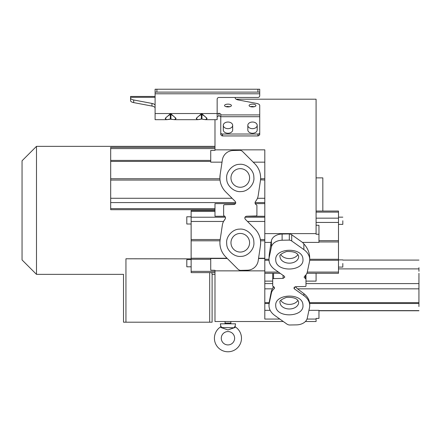 <?xml version="1.0" encoding="UTF-8"?>
<svg xmlns="http://www.w3.org/2000/svg" width="441" height="441" viewBox="0 0 441 441"><rect width="100%" height="100%" fill="white"/><g stroke="black" fill="none" stroke-linecap="round" stroke-linejoin="round"><path stroke-width="0.66" d="M222.021 162.161L210.726 162.161L210.726 150.502L214.982 150.392L214.982 149.846L264.809 149.846L264.809 233.614L316.081 233.614L316.081 99.192L236.1 99.192A5.413 2.199 0 0 1 235.196 97.974L235.196 97.467M214.982 119.682L214.982 149.846M279.831 319.058L264.809 319.058L264.809 270.862L214.982 270.862L214.982 321.517L230.836 321.517L230.836 323.088A0.722 0.722 0 0 0 231.558 323.81M214.982 270.862L214.982 270.316L210.726 270.206L210.726 258.492L227.286 258.492M224.767 216.272L214.982 216.272L214.982 203.621L235.494 203.621L234.006 204.492C235.737 203.99 236.139 202.965 235.213 201.416M225.064 321.517L225.064 323.088A0.722 0.722 0 0 1 224.342 323.81M249.584 242.754A9.311 9.311 0 0 1 240.825 252.043A9.311 9.311 0 0 1 230.968 242.754A9.311 9.311 0 0 1 239.728 233.46A9.311 9.311 0 0 1 249.584 242.754M249.584 177.955A9.311 9.311 0 0 1 240.825 187.249A9.311 9.311 0 0 1 230.968 177.955A9.311 9.311 0 0 1 239.728 168.666A9.311 9.311 0 0 1 249.584 177.955M221.277 338.241A6.676 6.676 0 0 1 227.953 331.566A6.676 6.676 0 0 1 234.629 338.241A6.676 6.676 0 0 1 227.953 344.917A6.676 6.676 0 0 1 221.277 338.241M233.973 327.779L227.953 329.951L234.888 327.531L235.395 326.946A13.528 13.528 0 0 1 227.953 351.775A13.528 13.528 0 0 1 220.506 326.946L221.018 327.531L227.953 329.951L221.018 327.531L233.973 327.779L235.086 326.202L235.566 323.81L220.34 323.81L220.82 326.202L221.933 327.779L220.82 326.202L220.506 326.946M305.392 321.517L316.081 321.517L316.081 319.058L307.013 319.058M259.727 125.977L259.727 134.61L257.924 135.938L222.567 135.938L220.765 134.61L220.765 125.977M259.551 135.183L259.727 132.747A1.803 1.273 180 0 1 257.924 134.02L257.924 135.938L258.42 135.889M257.924 134.02L222.567 134.02A1.803 1.273 180 0 1 220.765 132.747L220.831 134.974M221.784 135.806L222.071 135.889M235.742 202.573L110.685 202.573L110.674 209.695L110.685 147.366L110.691 178.743L219.921 178.743L220.12 174.829A19.994 19.994 0 0 0 225.742 191.918L235.218 201.41M191.129 259.589L191.118 224L186.802 224L186.797 220.395L186.802 224M322.834 211.046L322.834 177.883L316.081 177.883M227.98 106.926A3.429 1.395 180 0 1 224.552 105.531A3.429 1.395 180 0 1 227.98 104.137A3.429 1.395 180 0 1 231.409 105.531A3.429 1.395 180 0 1 227.98 106.926M227.98 106.397L225.908 106.645L230.048 106.645M252.511 106.926A3.429 1.395 180 0 1 249.088 105.531A3.429 1.395 180 0 1 252.511 104.137A3.429 1.395 180 0 1 255.94 105.531A3.429 1.395 180 0 1 252.511 106.926M252.511 106.397L250.444 106.645L254.584 106.645M223.289 125.349L223.289 129.941A4.691 3.319 0 0 0 227.98 133.254A4.691 3.319 0 0 0 232.672 129.941L232.672 125.349A4.691 3.319 180 0 1 227.98 128.662A4.691 3.319 180 0 1 223.289 125.349A4.691 3.319 180 0 1 227.98 122.03A4.691 3.319 180 0 1 232.672 125.349M247.825 125.349L247.825 129.941A4.691 3.319 0 0 0 252.511 133.254A4.691 3.319 0 0 0 257.202 129.941L257.202 125.349A4.691 3.319 180 0 1 252.511 128.662A4.691 3.319 180 0 1 247.825 125.349A4.691 3.319 180 0 1 252.511 122.03A4.691 3.319 180 0 1 257.202 125.349M240.295 270.355A4.327 4.327 0 0 1 237.908 269.137L225.759 256.96C221.955 253.062 220.009 248.355 219.916 242.837L220.02 240.803L191.14 240.803L191.14 272.621L191.135 266.805L186.808 266.805L186.802 259.589L186.808 266.805M225.759 256.96A19.994 19.994 0 0 1 220.136 239.871L220.02 240.803M305.977 283.591L418.933 283.591L418.928 302.658L309.593 302.658C309.02 299.174 307.112 296.17 303.877 293.656L297.537 288.838L418.928 288.838M318.964 240.654L338.479 240.654L338.479 241.949L318.964 241.949M110.674 178.561L110.685 164.344L110.674 178.561M110.685 193.61L110.685 191.807L110.685 193.61M110.674 201.576L110.674 199.773L110.674 201.576M110.685 155.546L110.685 153.744L110.685 155.546M110.674 163.512L110.674 161.704L110.674 163.512M186.802 259.589L191.135 259.589L191.135 266.805M214.982 210.495L191.124 210.495L191.129 224M418.944 273.348L418.928 300.872L418.944 273.348M418.944 283.569L418.944 287.174L418.944 283.569M418.933 302.912L418.928 306.523L418.933 302.912M418.933 287.047L418.933 290.658L418.933 287.047M418.944 267.704L418.944 271.309L418.944 267.704M306.886 273.299L338.484 273.299L338.49 263.486M342.817 263.486L342.817 267.097L342.817 263.486M342.817 259.881L338.49 259.876L338.49 220.765M342.817 220.765L342.817 224.375L342.817 220.765M280.801 300.426A9.311 6.582 180 0 0 289.346 304.389A9.311 6.582 180 0 0 297.884 300.426M280.801 254.606A9.311 6.582 180 0 0 289.346 258.575A9.311 6.582 180 0 0 297.884 254.606M201.945 119.037L201.945 114.489C204.607 115.983 206.261 117.438 206.906 118.855C206.239 119.726 204.585 119.787 201.945 119.037L201.333 119.037C194.889 120.834 194.966 118.089 201.333 114.489L202.254 114.114L207.044 118.331L205.721 119.682L202.083 119.147L205.71 119.682M170.915 119.037L170.915 114.489C173.578 115.983 175.231 117.438 175.876 118.855C175.209 119.726 173.556 119.787 170.915 119.037L170.309 119.037C163.859 120.834 163.936 118.089 170.309 114.489L171.224 114.114L176.014 118.331L174.697 119.682L170.198 119.142M259.727 132.747L259.727 105.421A5.413 2.199 180 0 0 256.596 103.426L238.327 99.969A5.413 2.199 180 0 1 235.196 97.974M220.765 132.747L220.765 113.999L218.957 113.194L220.765 113.999M155.1 97.318L130.564 97.318L130.564 100.609A5.413 2.199 0 0 0 133.695 102.61L151.969 106.061A5.413 2.199 180 0 1 155.1 108.056M258.575 258.239L264.809 258.239L264.809 270.862M258.536 258.492L264.809 258.492M247.506 270.201L240.295 270.388L247.506 270.201A11.108 11.108 0 0 0 258.2 260.741L260.427 245.88A19.994 19.994 0 0 0 260.648 242.914L260.427 245.88M264.809 258.454L264.809 259.264L269.027 259.264M264.809 310.337L270.179 310.337M308.932 310.337L318.964 310.337L318.964 318.385L316.081 318.441L316.081 319.058M316.081 233.614L316.081 234.226L318.964 234.281L318.964 242.407L302.493 242.407L291.71 234.766A4.327 3.059 180 0 0 289.324 233.906L282.113 234.017A11.108 7.855 180 0 0 271.419 240.703L271.055 242.407L264.809 242.407M316.081 273.299L316.081 281.115L305.977 281.115M264.809 258.239L264.809 233.614M233.046 150.508L240.257 150.32L233.046 150.508A11.108 11.108 0 0 0 222.352 159.967L220.12 174.829M264.809 162.161L253.206 162.161M217.154 116.633L218.957 115.829L220.765 116.633M130.564 100.609L130.564 97.974A5.413 2.199 0 0 0 133.695 99.969L151.969 103.426A5.413 2.199 180 0 1 155.1 105.421M217.154 113.999L218.957 113.194L218.957 115.829M130.564 97.318L130.564 96.441L155.1 96.441L130.564 96.441M234.006 204.492L224.486 204.74A0.865 0.865 0 0 0 223.642 205.605L223.642 215.103A0.865 0.865 0 0 0 224.177 215.903L224.177 215.903C225.577 216.751 225.853 217.882 224.993 219.282L224.998 219.276A11.907 11.907 0 0 0 222.347 225.147L220.147 239.821M191.124 210.495L191.135 221.459L223.543 221.459L224.998 219.276M272.709 281.115L264.809 281.115M289.362 324.978A4.327 3.059 0 0 1 286.975 324.118L274.826 315.508A19.994 14.14 0 0 1 268.988 305.525L269.104 302.658L271.408 290.928L273.486 286.562M418.933 283.591L418.928 302.658M418.928 303.485L309.698 303.485L309.72 305.574A19.994 14.14 180 0 0 303.877 295.591L294.401 288.877L293.871 287.967L295.613 286.7L305.133 286.523A0.865 0.612 180 0 0 305.977 285.911L305.977 279.197A0.865 0.612 0 0 0 305.442 278.629L304.114 277.224L304.626 276.237A11.907 8.423 180 0 0 307.272 272.097L309.483 261.684A19.994 14.14 180 0 0 309.703 259.584A19.994 14.14 180 0 0 303.86 249.6L303.86 243.879L302.493 242.407M309.72 305.574A19.994 14.14 180 0 1 309.499 307.675L307.267 318.187A11.108 7.855 0 0 1 296.572 324.874L289.362 325.006M338.479 240.654L338.495 211.046L338.495 217.154L342.817 217.159M316.081 225.202L318.964 225.318L318.964 234.281M271.055 242.407L269.192 255.063L268.971 259.534A19.994 14.14 0 0 1 269.192 257.434L271.419 246.921A11.108 7.855 -0 0 1 282.113 240.235L282.113 234.017M289.324 233.906L289.324 240.13A4.327 3.059 -0 0 1 291.71 240.99L303.86 249.6M303.86 243.879C307.664 248.068 309.61 252.754 309.703 257.935L309.703 259.584M309.648 259.264L338.479 259.264L338.479 241.949M264.809 198.274L257.45 198.301M264.809 221.459L247.489 221.459L254.815 228.785L245.334 219.298C244.408 217.744 244.816 216.718 246.547 216.217L256.067 215.969A0.865 0.865 0 0 0 256.91 215.103L256.91 205.605A0.865 0.865 0 0 0 256.375 204.806L255.201 203.621L264.809 203.621M246.547 216.217L264.809 216.272M244.805 218.075L245.036 218.896M264.809 240.803L260.537 240.803L260.648 242.914A19.994 19.994 0 0 0 254.81 228.791M254.793 163.749C258.597 167.646 260.543 172.354 260.631 177.872A19.994 19.994 0 0 0 254.793 163.749L242.644 151.572A4.327 4.327 0 0 0 240.251 150.353M264.809 178.743L260.614 178.743L260.631 177.872A19.994 19.994 0 0 1 260.411 180.838L258.205 195.561A11.907 11.907 0 0 1 255.56 201.427L255.554 201.432C254.7 202.827 254.97 203.957 256.375 204.806A0.865 0.865 0 0 1 256.91 205.605M205.76 119.682L217.154 119.682L217.154 99.225A1.803 1.758 180 0 1 218.957 97.467L257.924 97.467A1.803 1.758 0 0 0 259.727 95.708L259.727 95.058M201.03 119.114L197.562 119.682L196.228 118.353L201.03 114.114L202.254 114.114M170 119.114L166.538 119.682L165.199 118.353L170 114.114L171.224 114.114M155.1 92.114L156.902 92.114L156.902 89.225L155.1 89.225L155.1 119.682L166.538 119.682L170.165 119.147L174.697 119.682M110.685 202.573L110.691 178.743M225.345 218.697L225.494 218.069M191.135 221.459L191.14 240.803M260.537 240.803L260.361 239.513L264.809 239.513M274.809 269.517A19.994 14.14 0 0 1 268.971 259.534M268.988 305.525A19.994 14.14 0 0 1 269.208 303.425L271.413 293.011A11.907 8.423 0 0 1 274.059 288.866L274.572 287.879L273.244 286.479A0.865 0.612 180 0 1 272.709 285.911L272.709 279.197A0.865 0.612 0 0 1 273.552 278.585L283.072 278.409L284.814 277.141L284.285 276.231L274.804 269.523M272.709 279.197L272.709 273.299M289.329 240.102L282.113 240.235M418.928 310.756L318.964 310.767M309.698 303.485L309.593 302.658M295.283 286.727L297.537 288.838M305.977 274.837L305.977 279.197L305.977 274.837M338.484 273.299L338.479 272.086L307.272 272.086M338.479 259.264L338.479 272.086M260.543 179.79L264.809 180.055M219.921 178.743L220.026 180.055L110.691 180.055M156.902 92.114L259.727 92.114L259.727 95.708M201.03 114.114L201.333 114.489L201.333 119.037M170 114.114L170.309 114.489L170.309 119.037M156.902 89.225L259.727 89.225L259.727 92.114M110.691 198.274L232.082 198.274L225.737 191.923M186.797 220.395L186.797 216.785L186.802 220.395M214.982 274.357L212.11 274.357L212.11 322.2L123.519 322.2L123.519 274.357L36.482 274.357L36.482 146.351L22.05 160.783L22.05 259.925L36.482 274.357M212.11 274.357L211.801 272.621M209.684 322.2L209.684 272.621M191.129 258.85L125.955 258.773M125.944 322.2L125.944 258.85M225.064 323.088L230.836 323.088M253.917 242.754C254.424 249.281 247.627 256.497 241.078 256.37C234.59 257.263 226.988 250.896 226.735 244.353L226.635 242.754C226.128 236.222 232.925 229.011 239.474 229.138C245.962 228.245 253.564 234.606 253.818 241.155L253.917 242.754M253.917 177.955C254.424 184.487 247.627 191.697 241.078 191.57C234.59 192.463 226.988 186.102 226.735 179.553L226.635 177.955C226.128 171.428 232.925 164.212 239.474 164.339C245.962 163.446 253.564 169.813 253.818 176.356L253.917 177.955M289.346 308.981A9.311 6.582 0 0 1 280.079 303.05A9.311 6.582 0 0 1 280.035 302.399C279.136 301.065 281.281 299.389 286.474 297.372C293.712 297.052 297.763 298.618 298.629 302.052L298.651 302.399A9.311 6.582 0 0 1 289.346 308.981M302.984 305.464C303.777 317.3 276.634 318.248 275.774 306.418L275.708 305.464C274.908 293.629 302.052 292.675 302.917 304.51L302.984 305.464M289.346 263.167A9.311 6.582 0 0 1 280.079 257.235A9.311 6.582 0 0 1 280.035 256.585C279.136 255.251 281.281 253.569 286.474 251.552C293.712 251.238 297.763 252.798 298.629 256.232L298.651 256.585A9.311 6.582 0 0 1 289.346 263.167M302.984 259.644C303.777 271.48 276.634 272.428 275.774 260.598L275.708 259.644C274.908 247.809 302.052 246.861 302.917 258.691L302.984 259.644M264.809 283.591L272.709 283.591M230.968 242.754A9.311 9.311 0 0 1 239.728 233.46A9.311 9.311 0 0 1 249.518 241.662M230.968 177.955A9.311 9.311 0 0 1 239.728 168.666A9.311 9.311 0 0 1 249.518 176.863M222.567 135.938L222.567 134.02M220.765 114.919L259.727 114.919M220.765 116.705L259.727 116.705M214.982 148.584L110.691 148.584M110.691 160.403L210.726 160.403M214.982 208.626L110.68 208.626M191.129 217.215L225.395 217.215M214.982 211.448L191.124 211.448M214.982 271.364L191.14 271.364M210.726 259.269L191.146 259.269M227.032 258.239L191.146 258.239M264.809 260.273L269.164 260.273M264.809 272.086L278.436 272.086M264.809 288.838L272.158 288.838M264.809 302.658L269.104 302.658M264.809 303.485L269.004 303.485M318.964 310.613L418.928 310.613M338.49 268.894L418.939 268.894M316.081 212.115L338.49 212.115M316.081 218.163L338.484 218.163M316.081 222.435L338.479 222.435M271.419 246.921L271.419 240.703M269.192 255.063L269.192 257.434M291.71 240.99L291.71 234.766M255.063 202.573L264.809 202.573M244.987 217.215L264.809 217.215M210.726 161.417L110.691 161.417M217.154 113.53L155.1 113.53M151.969 106.061L151.969 103.426M133.695 99.969L133.695 102.61M283.072 278.409L283.072 275.371M274.059 288.866L274.065 286.898M273.552 278.585L273.552 273.299M271.408 290.911L271.413 293.011M269.208 302.068L269.208 303.425M303.877 293.656L303.877 295.591M294.401 287.069L294.401 288.866M305.442 275.465L305.442 278.629M309.676 260.273L338.479 260.273M155.1 93.79L259.727 93.79M191.14 239.513L220.191 239.513M257.924 89.225L257.924 92.114M235.395 326.946L235.086 326.202M230.836 321.517L283.304 321.517M338.484 267.092L342.817 267.097M338.484 224.37L342.817 224.375M214.982 147.366L110.685 147.366M214.982 209.695L110.674 209.695M214.982 272.621L191.14 272.621M264.809 273.299L280.145 273.299M342.817 260.096L418.944 260.096M316.081 211.046L338.49 211.046M201.228 119.142L197.557 119.682L174.735 119.682M201.195 119.147L197.562 119.682M166.538 119.682L171.036 119.142M191.129 216.785L186.797 216.785M214.982 146.351L36.482 146.351"/></g></svg>
